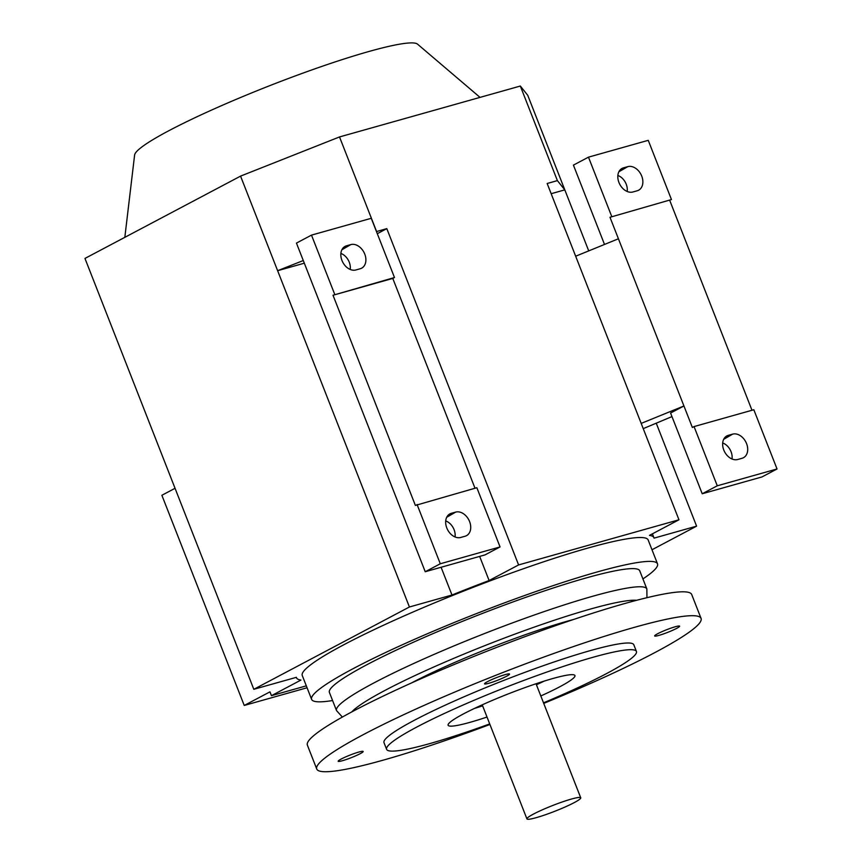 <?xml version="1.0" encoding="UTF-8"?>
<svg xmlns="http://www.w3.org/2000/svg" width="862" height="862" viewBox="0 0 862 862"><rect width="100%" height="100%" fill="white"/><g stroke="black" fill="none" stroke-linecap="round" stroke-linejoin="round"><path stroke-width="1.29" d="M480.026 97.384L417.52 44.134A152.175 16.173 158.6 0 0 319.123 67.355A152.175 16.173 158.6 0 0 168.92 130.679A152.175 16.173 158.6 0 0 134.612 155.009L124.828 237.341M482.429 705.353A30.957 3.286 -21.4 0 1 480.996 705.407M533.427 814.105A28.899 3.071 -21.4 0 1 562.67 801.822A28.899 3.071 -21.4 0 1 580.74 797.813A28.899 3.071 -21.4 0 1 574.243 802.608A28.899 3.071 -21.4 0 1 544.989 814.892A28.899 3.071 -21.4 0 1 526.93 818.9A28.899 3.071 -21.4 0 1 533.427 814.105M332.581 700.537A185.75 19.74 -21.4 0 1 311.624 699.394L302.26 675.506A185.75 19.74 -21.4 0 1 344.013 644.657A185.75 19.74 -21.4 0 1 532.037 565.741A185.75 19.74 -21.4 0 1 648.149 539.957L657.512 563.834A185.75 19.74 -21.4 0 1 642.923 578.919M311.624 699.394A185.75 19.74 -21.4 0 1 353.366 668.546A185.75 19.74 -21.4 0 1 541.39 589.63A185.75 19.74 -21.4 0 1 657.512 563.834M329.403 692.423A166.657 17.714 -21.4 0 1 416.885 640.681A166.657 17.714 -21.4 0 1 585.869 578.025A166.657 17.714 -21.4 0 1 639.733 570.806L646.856 588.951A166.657 17.714 -21.4 0 0 592.991 596.181A166.657 17.714 -21.4 0 0 373.968 682.898A166.657 17.714 -21.4 0 0 336.514 710.579L329.403 692.423M489.928 724.479A206.395 21.927 -21.4 0 1 383.45 760.079A206.395 21.927 -21.4 0 1 316.742 769.023A206.395 21.927 -21.4 0 1 425.095 704.944A206.395 21.927 -21.4 0 1 634.357 627.353A206.395 21.927 -21.4 0 1 701.065 618.41A206.395 21.927 -21.4 0 1 543.728 703.392M316.742 769.023L307.378 745.134A206.395 21.927 -21.4 0 1 415.732 681.066A206.395 21.927 -21.4 0 1 625.004 603.465A206.395 21.927 -21.4 0 1 691.701 594.521L701.065 618.41M489.702 723.908A134.16 14.255 -21.4 0 1 429.976 743.54A134.16 14.255 -21.4 0 1 386.618 749.347A134.16 14.255 -21.4 0 1 457.043 707.702A134.16 14.255 -21.4 0 1 593.067 657.264A134.16 14.255 -21.4 0 1 636.425 651.446A134.16 14.255 -21.4 0 1 543.513 702.821M386.618 749.347L383.999 742.667A134.16 14.255 -21.4 0 1 454.425 701.011A134.16 14.255 -21.4 0 1 590.448 650.573A134.16 14.255 -21.4 0 1 633.807 644.765L636.425 651.446M487.019 717.044A68.109 7.241 -21.4 0 1 470.124 722.302A68.109 7.241 -21.4 0 1 448.111 725.254A68.109 7.241 -21.4 0 1 483.862 704.103A68.109 7.241 -21.4 0 1 552.93 678.502A68.109 7.241 -21.4 0 1 574.943 675.549A68.109 7.241 -21.4 0 1 540.819 695.957M360.154 753.7A13.415 1.422 -21.4 0 1 346.578 759.4A13.415 1.422 -21.4 0 1 338.184 761.265A13.415 1.422 -21.4 0 1 341.201 759.034A13.415 1.422 -21.4 0 1 354.778 753.334A13.415 1.422 -21.4 0 1 363.171 751.47A13.415 1.422 -21.4 0 1 360.154 753.7M506.522 676.271A13.415 1.422 -21.4 0 1 492.945 681.971A13.415 1.422 -21.4 0 1 484.563 683.835A13.415 1.422 -21.4 0 1 487.58 681.605A13.415 1.422 -21.4 0 1 501.156 675.905A13.415 1.422 -21.4 0 1 509.539 674.041A13.415 1.422 -21.4 0 1 506.522 676.271M676.605 628.398A13.415 1.422 -21.4 0 1 663.029 634.087A13.415 1.422 -21.4 0 1 654.646 635.951A13.415 1.422 -21.4 0 1 657.652 633.732A13.415 1.422 -21.4 0 1 671.239 628.032A13.415 1.422 -21.4 0 1 679.622 626.168A13.415 1.422 -21.4 0 1 676.605 628.398M544.17 681.109A61.913 6.584 -21.4 0 1 536.433 684.762M482.623 705.849A61.913 6.584 -21.4 0 1 474.466 708.435M627.795 166.635A13.027 9.46 -117.9 0 1 641.414 175.342A13.027 9.46 -117.9 0 1 638.386 190.33A13.027 9.46 -117.9 0 1 637.255 190.761L632.88 191.989A13.027 9.46 -117.9 0 1 619.422 183.606A13.027 9.46 -117.9 0 1 621.825 168.532A13.027 9.46 -117.9 0 1 623.42 167.864L627.795 166.635L618.862 171.797M627.18 191.493A12.38 8.986 62.1 0 0 617.86 175.471M732.635 434.136A13.027 9.46 -117.9 0 1 746.244 442.842A13.027 9.46 -117.9 0 1 743.216 457.841A13.027 9.46 -117.9 0 1 742.085 458.261L737.71 459.5A13.027 9.46 -117.9 0 1 724.252 451.117A13.027 9.46 -117.9 0 1 726.666 436.043A13.027 9.46 -117.9 0 1 728.261 435.364L732.635 434.136L723.703 439.297M732.01 458.993A12.38 8.986 62.1 0 0 722.701 442.971M575.665 256.219L618.42 238.774L609.994 217.278L671.455 199.564L609.994 217.278M643.235 428.64L671.972 416.583M777.039 468.971L753.83 409.741L694.061 426.571L717.27 485.802L777.039 468.971L761.986 476.934L702.218 493.764L670.582 413.038L683.943 405.97L641.188 423.404M694.061 426.571L692.358 427.466L618.42 238.774M671.455 199.564L648.246 140.334L588.477 157.153L611.686 216.384M588.477 157.153L573.424 165.116L604.51 244.452M669.763 200.458L751.987 410.258M717.27 485.802L702.218 493.764M656.241 423.177L696.593 526.154L654.042 538.136A191.946 20.397 158.6 0 0 653.913 537.694A191.946 20.397 158.6 0 0 649.474 535.388L678.954 519.786L547.165 183.498L557.391 180.621L564.804 189.866L588.724 250.885M355.909 269.957A13.027 9.46 -117.9 0 1 342.44 261.574A13.027 9.46 -117.9 0 1 344.854 246.5A13.027 9.46 -117.9 0 1 346.449 245.832L350.823 244.592A13.027 9.46 -117.9 0 1 364.432 253.309A13.027 9.46 -117.9 0 1 361.415 268.297A13.027 9.46 -117.9 0 1 360.273 268.728L355.909 269.957M350.198 269.45A12.38 8.986 62.1 0 0 340.889 253.439M460.739 537.457A13.027 9.46 -117.9 0 1 447.27 529.074A13.027 9.46 -117.9 0 1 449.684 514A13.027 9.46 -117.9 0 1 451.279 513.332L455.653 512.103A13.027 9.46 -117.9 0 1 469.273 520.81A13.027 9.46 -117.9 0 1 466.245 535.798A13.027 9.46 -117.9 0 1 465.114 536.229L460.739 537.457M455.039 536.961A12.38 8.986 62.1 0 0 445.719 520.939M475.005 488.226L392.781 278.426L394.484 277.532L333.012 295.246L392.781 278.426M334.715 294.351L311.494 235.121L371.263 218.291L394.484 277.532M425.235 571.732L485.004 554.902L500.057 546.939L440.288 563.77L425.235 571.732L296.442 243.084L311.494 235.121M333.012 295.246L415.387 505.423L476.848 487.709L500.057 546.939M440.288 563.77L417.079 504.529M537.328 683.329A30.957 3.286 -21.4 0 1 536.239 684.266M551.163 193.702L564.804 189.866L527.738 95.283L520.325 86.038L557.391 180.621M376.468 231.566L386.812 228.635L518.601 564.933L678.954 519.786M518.601 564.933L489.11 580.525A191.946 20.397 158.6 0 0 451.979 595.017L409.418 606.988L253.816 689.298L296.377 677.327A191.946 20.397 158.6 0 0 296.496 677.769A191.946 20.397 158.6 0 0 300.946 680.064L271.455 695.666L269.957 691.852L244.237 705.45L161.873 495.273L175.051 488.301M306.322 685.85L271.455 695.666M696.593 526.154L651.995 549.751M489.11 580.525L479.66 556.41M386.812 228.635L377.297 233.677M451.979 595.017L441.096 567.261M304.318 263.19L277.629 270.7L409.418 606.988M520.325 86.038L339.52 136.939L240.563 176.117L277.629 270.7L303.284 260.539M339.52 136.939L376.586 231.512M240.563 176.117L84.961 258.428L253.816 689.298M307.066 687.768L244.237 705.45M351.761 711.926A156.345 16.615 -21.4 0 1 385.002 690.408A156.345 16.615 -21.4 0 1 528.675 629.098A156.345 16.615 -21.4 0 1 636.587 600.308M411.12 683.135A118.902 12.639 -21.4 0 1 411.443 682.963A118.902 12.639 -21.4 0 1 573.467 619.509M620.457 169.577L623.42 167.864M725.287 437.088L728.261 435.364M343.475 247.545L346.449 245.832M341.891 249.764L350.823 244.592M448.305 515.045L451.279 513.332M446.721 517.265L455.653 512.103M536.035 683.76L580.74 797.813M342.365 717.065L336.514 710.579M646.963 597.689L646.856 588.951M653.913 537.694L652.405 533.837M482.235 704.847L526.93 818.9"/></g></svg>
